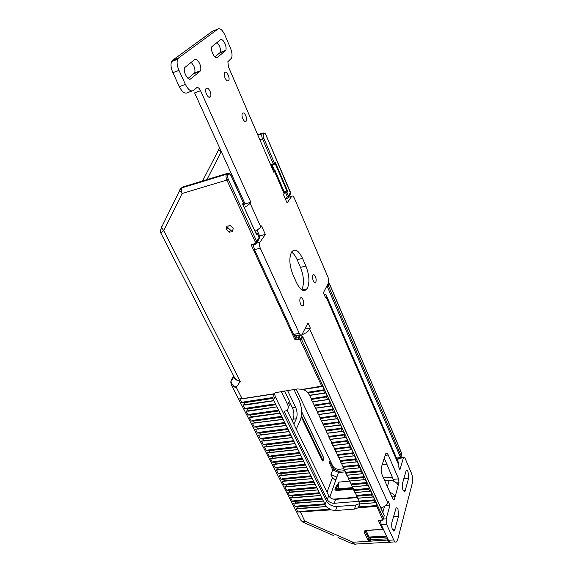 <?xml version="1.0" encoding="UTF-8"?>
<svg xmlns="http://www.w3.org/2000/svg" width="573" height="573" viewBox="0 0 573 573"><rect width="100%" height="100%" fill="white"/><g stroke="black" fill="none" stroke-linecap="round" stroke-linejoin="round"><path stroke-width="0.86" d="M408.656 478.254L408.033 471.758C407.417 470.404 406.816 469.975 406.228 470.462L402.439 483.591C402.067 488.611 402.883 491.262 404.889 491.527L408.656 478.254L403.764 478.706M398.615 516.115L397.977 509.204C397.34 507.857 396.709 507.449 396.079 507.957L391.839 522.576C391.388 527.912 392.24 530.684 394.389 530.899L398.615 516.115L393.501 516.474M217.052 42.409L219.409 45.904C220.526 48.691 220.77 50.897 220.154 52.515L214.911 56.942M225.347 50.918L225.776 50.338C226.385 48.719 226.134 46.506 225.024 43.713C223.456 40.425 221.966 39.1 220.548 39.73L211.802 46.714C210.012 50.009 214.968 59.721 217.246 57.45L225.347 50.918L219.717 53.088M191.181 62.256L193.796 65.909C194.999 68.789 195.264 71.124 194.591 72.914L188.08 78.408M199.963 71.389L200.493 70.672C201.152 68.882 200.887 66.54 199.683 63.646C197.957 60.186 196.288 58.826 194.684 59.571L184.656 67.614C182.694 71.36 188.152 81.38 190.723 78.838L199.963 71.389L194.054 73.63M228.255 75.185C226.779 72.277 225.518 71.46 224.487 72.75C223.993 74.053 224.186 75.794 225.067 77.985C226.543 80.879 227.796 81.688 228.813 80.413C229.315 79.117 229.128 77.369 228.255 75.185M302.974 299.586C302.021 297.688 301.133 297.194 300.309 298.096C299.572 299.593 299.665 301.556 300.589 303.984C301.541 305.86 302.429 306.354 303.246 305.459C303.984 303.969 303.898 302.007 302.974 299.586M315.437 276.594C314.534 274.746 313.71 274.231 312.944 275.054C312.271 276.437 312.371 278.299 313.245 280.634C314.147 282.475 314.978 282.983 315.73 282.167C316.403 280.791 316.303 278.936 315.437 276.594M245.788 115.696C244.442 113.017 243.274 112.279 242.293 113.475C241.763 114.801 241.935 116.563 242.816 118.776C244.17 121.44 245.33 122.171 246.297 120.982C246.834 119.671 246.662 117.909 245.788 115.696M210.019 91.186C208.407 88.142 207.039 87.347 205.908 88.794C205.378 90.197 205.578 92.017 206.509 94.266C208.121 97.295 209.489 98.09 210.599 96.651C211.136 95.254 210.943 93.435 210.019 91.186M200.034 90.906L200.414 90.419M384.791 480.854L389.167 480.453C393.407 480.41 396.452 482 398.292 485.224L398.98 482.724L398.622 478.856L388.229 455.005C387.42 453.272 386.625 452.749 385.851 453.422L381.468 466.945C380.873 469.509 381.109 472.195 382.177 474.988L392.956 499.183L394.074 499.914L394.403 499.269L393.042 499.377M389.912 492.365C392.448 493.296 394.181 494.735 395.119 496.676L391.946 496.934M398.292 485.224L394.403 499.269M296.485 282.611C300.359 290.267 303.883 292.337 307.064 288.821C309.871 283.134 309.484 275.563 305.918 266.101L302.565 258.394C298.626 250.372 294.973 248.231 291.607 251.97C288.892 257.721 289.351 265.306 292.975 274.732L296.485 282.611M272.791 169.758L274.904 170.181L273.923 172.387L228.448 66.848L227.875 61.698L231.542 58.145C232.48 55.66 232.101 52.272 230.403 47.974L224.967 35.204C222.568 30.14 220.268 28.056 218.077 28.965L212.44 31.236L172.573 60.315L171.556 61.648C170.525 64.527 170.969 68.201 172.888 72.692L179.342 86.673C182.164 92.074 184.857 94.079 187.414 92.697L191.984 91.014M244.162 207.44C246.992 206.015 248.976 204.618 250.1 203.236L250.852 202.262L200.55 90.72C199.211 88.077 197.921 87.089 196.682 87.748L193.423 90.484C190.888 91.866 188.216 89.839 185.401 84.41L178.969 70.35C177.057 65.838 176.606 62.142 177.623 59.263L178.626 57.93L218.077 28.965M254.992 231.177C257.778 229.773 259.712 228.348 260.794 226.915L261.51 225.912L265.349 234.421L259.605 235.904L258.996 236.778M301.914 334.711C305.753 333.328 308.36 331.488 309.728 329.189L310.301 328.05L307.98 322.886L301.899 334.725C301.069 335.62 300.18 335.155 299.235 333.321L260.307 248.195C259.34 245.796 259.211 243.826 259.92 242.279L265.349 234.421M380.895 507.986C384.426 506.912 386.682 505.042 387.649 502.392L388.028 501.06L389.948 505.322L385.378 505.673M326.302 295.245L398.271 462.132L398.12 465.613L399.918 469.774L403.614 457.154L405.039 458.178L411.378 473.069C412.639 476.478 412.961 479.787 412.345 482.989L397.655 539.766L396.638 541.814C395.678 542.574 394.711 541.965 393.744 539.981L386.632 524.417L386.138 518.88L389.948 505.322M323.888 293.892L326.152 294.894L326.066 296.714L325.55 297.738L323.394 292.753L328.515 282.747L328.121 277.497L294.393 198.272C293.39 196.188 292.481 195.558 291.657 196.389L288.348 197.305M275.011 170.417L284.516 192.542L283.606 194.87L287.102 202.978L291.657 196.389M352.818 487.566L338.077 488.884L339.087 482.108L335.857 486.892L336.945 487.465L339.087 482.108L349.795 481.105M329.769 497.163L338.915 471.264L344.903 470.669M384.218 458.006L394.045 481.313M291.507 252.12C293.598 253.474 295.467 255.995 297.115 259.684L300.481 267.362C303.998 276.537 304.413 284.007 301.742 289.766M256.969 230.095L259.605 235.904M243.339 205.628L245.058 203.895L194.605 92.898L200.55 90.72M213.206 30.928L212.44 31.236M398.407 458.142L397.655 460.713M384.555 506.31L382.843 512.262M250.852 202.262L245.058 203.895M253.767 244.628L253.667 246.555L254.476 249.649L293.555 334.403L295.876 338.177L297.022 335.642M310.301 328.05L304.8 329.103M380.63 520.52L380.673 522.247L379.899 520.571M395.134 541.893L391.38 542.101C390.406 542.86 389.439 542.251 388.465 540.275L381.317 524.761L380.673 522.247M337.046 477.166L330.958 474.551L332.691 469.917L338.736 472.51L345.447 471.844M296.112 335.943L295.704 336.014M281.236 391.459L287.71 404.81C288.806 407.41 288.269 409.394 286.106 410.755L284.115 411.4L327.283 499.613C328.787 502.055 331.115 503.28 334.26 503.28L359.164 501.275M296.212 389.146L332.655 465.856C334.045 468.17 336.208 469.301 339.144 469.251L343.693 468.793M382.098 464.904L387.026 464.402M301.269 416.886L322.449 460.993L322.986 460.95L323.91 458.393L301.634 411.837M330.958 474.551L332.426 477.61L327.011 492.236M331.387 463.192L330.814 463.256L333.522 468.958L332.691 469.917L329.826 463.908L329.654 461.48L330.836 462.024M359.787 503.488L355.776 505.035L336.974 506.511C332.197 506.496 328.673 504.648 326.388 500.945L275.248 396.666L274.524 393.379M288.276 406.844C290.074 405.433 290.468 403.542 289.451 401.179L284.516 390.951M357.187 497.579L335.649 499.362C332.519 499.37 330.206 498.152 328.709 495.717L287.009 410.11M381.754 520.449L378.395 520.413L382.52 529.345L365.101 530.433L364.02 531.887L367.837 539.924L370.187 541.156L388.286 539.888M273.285 169.73L271.115 164.695L272.139 165.045L274.181 169.794M284.308 192.055L286.88 190.866L275.119 163.398L274.596 164M284.695 191.769L285.598 191.511L285.683 192.857L286.894 192.177L288.455 195.816L287.252 196.503L288.47 196.532L287.746 198.172L286.529 198.143L287.252 196.503L285.683 192.857L284.631 193.158M219.509 147.684L218.65 149.388L220.956 152.26L206.925 179.628M273.801 164.637L272.139 165.045M258.559 239.958L259.311 238.124M295.031 339.825L295.876 338.177L298.318 337.726L298.411 339.195L299.099 337.855L301.004 338.836L300.316 340.176L298.411 339.195L295.031 339.825L251.096 244.657L254.57 243.769L255.314 242.042L256.69 242.028L256.654 241.262L228.29 179.285C227.51 177.293 227.438 175.775 228.09 174.715L228.505 174.242C229.343 173.605 230.224 174.178 231.163 175.968L231.227 175.768C230.418 173.64 229.107 172.867 227.28 173.454L228.505 174.242M253.667 246.555L252.879 244.85L251.096 244.657M396.516 458.071L399.625 458.013M400.985 456.724L400.384 457.562L396.509 458.049M327.226 285.268L328.078 285.705L327.455 286.915L400.198 456.681L401.143 456.502L401.186 456.008L399.431 457.741L400.147 457.827M355.776 505.035L354.451 509.096L358.189 507.8L358.856 506.919L360.016 503.925L359.149 501.074L373.861 499.885L374.878 500.243L373.181 496.533L372.557 497.035L357.824 498.245L356.564 496.247L356.492 495.409L371.247 494.17L372.264 494.528L370.552 490.789L369.929 491.297L355.16 492.565L353.885 490.545L353.82 489.707L368.604 488.411L369.628 488.769L367.902 485.002L367.279 485.51L352.481 486.842L351.192 484.794L351.127 483.963L365.946 482.602L366.971 482.967L365.23 479.171L364.607 479.687L349.774 481.069L348.477 479.007L348.413 478.169L363.261 476.757L364.292 477.116L362.544 473.291L361.914 473.814L347.052 475.261L345.748 473.176L345.684 472.338L360.56 470.863L361.592 471.221L359.83 467.367L359.207 467.897L344.309 469.402L342.991 467.296L342.926 466.458L357.839 464.925L358.877 465.283L357.094 461.401L356.47 461.938L341.544 463.5L340.212 461.372L340.147 460.527L355.095 458.937L356.134 459.295L354.343 455.385L353.713 455.929L338.75 457.548L337.418 455.399L337.354 454.554L352.331 452.906L353.376 453.264L351.564 449.318L350.941 449.869L335.943 451.553L334.596 449.382L334.532 448.537L349.544 446.825L350.59 447.184L348.771 443.208L348.14 443.767L333.114 445.515L331.753 443.323L331.688 442.471L346.737 440.694L347.782 441.06L345.949 437.049L345.318 437.614L330.263 439.427L328.888 437.213L328.823 436.361L343.9 434.52L344.953 434.878L343.105 430.839L342.475 431.412L327.384 433.288L326.001 431.054L325.937 430.201L341.05 428.289L342.102 428.654L340.24 424.579L339.61 425.159L324.49 427.1L323.093 424.844L323.029 423.991L338.17 422.015L339.23 422.38L337.354 418.269L336.723 418.856L321.568 420.869L320.157 418.584L320.099 417.731L335.269 415.69L336.337 416.048L334.439 411.908L333.815 412.503L318.624 414.58L317.198 412.281L317.141 411.421L332.347 409.308L333.414 409.674L331.509 405.498L330.879 406.099L315.651 408.248L314.219 405.92L314.162 405.061L329.403 402.883L330.471 403.242L328.551 399.037L327.921 399.646L312.665 401.859L311.218 399.51L311.16 398.65L326.431 396.401L327.505 396.76L325.564 392.519L324.934 393.142L309.649 395.427L307.658 392.261L303.554 389.404L297.473 388.945L275.706 392.627L273.787 393.988L272.87 397.533L273.4 400.341L273.973 400.756L245.717 404.982L242.931 404.903L244.979 408.893L247.292 408.062L275.52 403.901L276.644 406.937L246.082 411.034L248.116 414.995L250.422 414.179L278.593 410.146L280.125 413.255L251.977 417.223L249.499 417.173M279.71 413.162L249.205 417.123L251.225 421.055L253.531 420.253L281.644 416.349L280.125 413.255M281.644 416.349L283.162 419.429L252.686 423.225M282.761 419.343L252.306 423.168L254.305 427.064L256.611 426.276L284.674 422.502L283.162 419.429M284.674 422.502L286.178 425.553L255.845 429.234M285.777 425.474L255.379 429.163L257.37 433.03L259.669 432.257L287.682 428.604L286.178 425.553M287.682 428.604L289.172 431.634L258.989 435.194M288.778 431.562L258.43 435.108L260.407 438.954L262.706 438.187L290.661 434.656L289.172 431.634M290.661 434.656L292.144 437.665L262.105 441.11M291.75 437.6L261.467 441.017L263.422 444.827L265.714 444.082L293.62 440.666L292.144 437.665M293.62 440.666L295.095 443.652L265.199 446.983M294.701 443.588L264.468 446.876L266.416 450.657L268.708 449.927L296.556 446.632L295.095 443.652M296.556 446.632L298.017 449.597L268.271 452.813M297.631 449.533L267.455 452.691L269.382 456.445L271.674 455.728L299.471 452.548L298.017 449.597M299.471 452.548L300.918 455.492L271.323 458.601M300.539 455.435L270.42 458.464L272.333 462.189L274.617 461.487L302.365 458.421L300.918 455.492M302.365 458.421L303.805 461.344L274.352 464.338M303.425 461.294L273.357 464.194L275.255 467.89L277.54 467.203L305.237 464.252L303.805 461.344M305.237 464.252L306.662 467.145L277.368 470.039M306.29 467.102L276.279 469.881L278.163 473.556L280.441 472.875L308.081 470.032L306.662 467.145M308.081 470.032L309.499 472.911L280.355 475.69M309.126 472.868L279.173 475.526L281.042 479.171L283.32 478.505L310.91 475.776L309.499 472.911M310.91 475.776L312.314 478.627L283.32 481.306M311.948 478.598L282.052 481.127L283.907 484.751L286.185 484.092L313.718 481.47L312.314 478.627M313.718 481.47L315.114 484.307L286.271 486.878M314.749 484.278L284.903 486.692L286.751 490.287L289.021 489.643L316.504 487.129L315.114 484.307M316.504 487.129L317.886 489.944L289.2 492.415M317.528 489.915L287.739 492.214L289.566 495.781L291.836 495.151L319.268 492.744L317.886 489.944M319.268 492.744L320.644 495.53L292.108 497.901M320.286 495.516L290.554 497.693L292.366 501.239L294.637 500.623L322.012 498.317L320.644 495.53M322.012 498.317L323.373 501.089L295.002 503.352M323.022 501.067L293.347 503.137L295.145 506.654L297.408 506.052L324.733 503.846L323.373 501.089M324.733 503.846L326.016 506.561L331.015 509.877L335.563 510.529L336.974 506.511M275.52 403.901L273.973 400.756M276.644 406.937L248.861 411.128L246.29 411.07M278.593 410.146L277.06 407.031M354.451 509.096L335.563 510.529M357.824 498.245L359.149 501.074M355.16 492.565L356.492 495.409M352.481 486.842L353.82 489.707M349.774 481.069L351.127 483.963M347.052 475.261L348.413 478.169M344.309 469.402L345.684 472.338M341.544 463.5L342.926 466.458M338.75 457.548L340.147 460.527M335.943 451.553L337.354 454.554M333.114 445.515L334.532 448.537M330.263 439.427L331.688 442.471M327.384 433.288L328.823 436.361M324.49 427.1L325.937 430.201M321.568 420.869L323.029 423.991M318.624 414.58L320.099 417.731M315.651 408.248L317.141 411.421M312.665 401.859L314.162 405.061M309.649 395.427L311.16 398.65M302.308 336.272L300.316 335.484L302.788 336.738L301.563 339.402L383.459 518.372L384.247 515.614L302.773 337.031L302.215 336.466L301.004 338.836L301.563 339.402L300.316 340.176L321.933 386.582L303.554 389.404M358.189 507.8L376.533 506.396L377.478 505.916L375.795 502.235L375.165 502.729L360.016 503.925M326.016 506.561L296.119 508.538L297.91 512.033L331.015 509.877M226.894 226.199L230.339 225.619L233.197 228.348L232.588 231.642L229.143 232.215L226.306 229.501L226.894 226.199M302.394 389.411L322.556 385.951L321.933 386.582M231.148 384.512L231.456 385.185C232.309 386.417 233.92 387.126 236.284 387.291L242.114 398.693L274.095 393.766M329.618 284.086L349.802 331.488M349.874 331.581L352.431 337.64M352.495 337.741L355.031 343.75M355.102 343.85L357.616 349.809M357.688 349.917L360.181 355.833M360.259 355.94L362.723 361.807M362.809 361.921L365.252 367.737M365.345 367.859L367.759 373.625M367.852 373.754L370.251 379.469M370.351 379.605L372.722 385.278M372.83 385.414L375.179 391.037M375.286 391.18L377.614 396.76M377.729 396.903L380.035 402.439M380.157 402.59L382.542 408.191M382.563 408.234L384.934 413.799M384.949 413.842L387.305 419.364M387.327 419.407L389.661 424.894M389.683 424.93L392.004 430.38M392.025 430.423L394.331 435.831M394.346 435.874L396.638 441.239M388.351 540.017L353.097 542.244L352.037 543.641L338.013 537.503M233.727 376.053L231.542 379.476L231.048 381.238L234.063 376.726C234.386 378.989 236.463 380.551 240.28 381.417L236.284 387.291C232.939 385.772 231.191 383.752 231.048 381.238C230.654 381.546 230.79 382.857 231.456 385.185L300.99 520.456L302.795 522.082L304.75 521.093C302.924 521.602 301.67 521.387 300.99 520.456L300.811 520.105M297.91 512.033L300.166 511.438L330.256 509.118M326.524 506.561L297.874 508.767M358.856 506.919L376.468 505.558L377.478 505.916M307.658 392.261L323.437 389.869L324.519 390.227L322.556 385.951M273.787 393.988L242.551 398.794L239.758 398.722L241.827 402.747L244.141 401.895L272.87 397.533M307.887 393.092L324.519 390.227M325.564 392.519L324.934 393.142M311.218 399.51L327.505 396.76M328.551 399.037L327.921 399.646M314.219 405.92L330.471 403.242M331.509 405.498L330.879 406.099M317.198 412.281L333.414 409.674M334.439 411.908L333.815 412.503M320.157 418.584L336.337 416.048M337.354 418.269L336.723 418.856M323.093 424.844L339.23 422.38M340.24 424.579L339.61 425.159M326.001 431.054L342.102 428.654M343.105 430.839L342.475 431.412M328.888 437.213L344.953 434.878M345.949 437.049L345.318 437.614M331.753 443.323L347.782 441.06M348.771 443.208L348.14 443.767M334.596 449.382L350.59 447.184M351.564 449.318L350.941 449.869M337.418 455.399L353.376 453.264M354.343 455.385L353.713 455.929M340.212 461.372L355.16 459.79L356.134 459.295M357.094 461.401L356.47 461.938M342.991 467.296L357.91 465.77L358.877 465.283M359.83 467.367L359.207 467.897M345.748 473.176L360.632 471.708L361.592 471.221M362.544 473.291L361.914 473.814M348.477 479.007L363.332 477.603L364.292 477.116M365.23 479.171L364.607 479.687M351.192 484.794L366.011 483.447L366.971 482.967M367.902 485.002L367.279 485.51M353.885 490.545L368.675 489.249L369.628 488.769M370.552 490.789L369.929 491.297M356.564 496.247L371.318 495.008L372.264 494.528M373.181 496.533L372.557 497.035M359.214 501.905L373.933 500.723L374.878 500.243M375.795 502.235L375.165 502.729M248.116 414.995L250.465 415.002L250.422 414.179M244.979 408.893L247.335 408.886L247.292 408.062M273.55 400.656L242.931 404.903M241.827 402.747L244.177 402.726L244.141 401.895M242.551 398.794L239.758 398.722M295.145 506.654L297.459 506.847L297.408 506.052M292.366 501.239L294.68 501.425L294.637 500.623M289.566 495.781L291.886 495.953L291.836 495.151M286.751 490.287L289.064 490.445L289.021 489.643M283.907 484.751L286.228 484.901L286.185 484.092M281.042 479.171L283.37 479.315L283.32 478.505M278.163 473.556L280.491 473.685L280.441 472.875M275.255 467.89L277.59 468.012L277.54 467.203M272.333 462.189L274.66 462.296L274.617 461.487M269.382 456.445L271.717 456.538L271.674 455.728M266.416 450.657L268.751 450.743L268.708 449.927M263.422 444.827L265.757 444.899L265.714 444.082M260.407 438.954L262.749 439.011L262.706 438.187M257.37 433.03L259.712 433.073L259.669 432.257M254.305 427.064L256.654 427.1L256.611 426.276M251.225 421.055L253.567 421.076L253.531 420.253M383.208 519.174L382.621 519.947L378.395 520.413M382.399 519.138L383.423 518.88L383.459 518.372L382.377 519.131L381.568 520.191L382.291 520.291M366.161 530.619L369.349 537.66L370.939 537.732M401.644 454.403L401.795 453.859M285.906 191.081L285.598 191.511L286.894 192.177L287.632 191.131L275.327 162.36L275.119 163.398M287.632 191.131L286.88 190.866M242.787 204.518L256.224 233.977M229.444 173.991L227.037 173.497L181.963 187.564L180.08 189.154L179.693 190.422L182.135 193.509L163.763 230.604L161.45 227.56L161.858 226.271M160.82 229.214L160.454 231.456L161.113 232.853L163.763 230.604L240.28 381.417C237.566 380.637 235.675 379.433 234.615 377.793L234.328 377.22M160.934 233.24L161.113 232.853M257.513 233.519L259.247 238.368L255.945 243.761L254.57 243.769L255.386 244.22L252.879 244.85M328.3 283.162L329.153 283.599L328.229 283.298M271.115 164.695L273.314 164.036L262.541 138.945L263.795 138.258C263.114 136.424 263.036 135.07 263.566 134.182L263.902 133.796C264.59 133.287 265.342 133.874 266.151 135.543L290.626 193.366M281.694 417.187L253.567 421.076L255.071 423.268M284.724 423.332L256.654 427.1L258.144 429.27M287.732 429.435L259.712 433.073L261.188 435.229M290.712 435.487L262.749 439.011L264.21 441.138M293.67 441.497L265.757 444.899L267.211 447.004M296.606 447.463L268.751 450.743L270.191 452.828M299.521 453.379L271.717 456.538L273.149 458.608M302.415 459.245L274.66 462.296L276.086 464.345M305.287 465.075L277.59 468.012L278.994 470.039M308.138 470.856L280.491 473.685L281.887 475.697M310.967 476.6L283.37 479.315L284.752 481.306M313.768 482.294L286.228 484.901L287.603 486.871M316.554 487.945L289.064 490.445L290.432 492.4M319.319 493.561L291.886 495.953L293.24 497.894M322.069 499.133L294.68 501.425L296.026 503.338M324.791 504.663L297.459 506.847L298.791 508.745M275.563 404.746L247.335 408.886L248.861 411.128M278.643 410.991L250.465 415.002L251.977 417.223M359.851 503.896L374.849 502.714L373.861 499.885M309.248 395.313L324.547 393.028L323.437 389.869M357.488 498.231L372.235 497.013L371.247 494.17M354.823 492.544L369.599 491.269L368.604 488.411M352.137 486.814L366.949 485.481L365.946 482.602M349.43 481.041L364.27 479.651L363.261 476.757M346.708 475.218L361.577 473.778L360.56 470.863M343.958 469.359L358.863 467.855L357.839 464.925M341.186 463.45L356.127 461.888L355.095 458.937M338.399 457.498L353.369 455.872L352.331 452.906M335.585 451.495L350.59 449.812L349.544 446.825M332.748 445.45L347.79 443.695L346.737 440.694M329.89 439.355L344.96 437.543L343.9 434.52M327.011 433.209L342.117 431.333L341.05 428.289M324.11 427.021L339.245 425.073L338.17 422.015M321.188 420.783L336.351 418.77L335.269 415.69M318.237 414.494L333.436 412.41L332.347 409.308M315.265 408.148L330.499 405.999L329.403 402.883M312.271 401.759L327.534 399.539L326.431 396.401M272.748 398.407L244.177 402.726L245.717 404.982M294.851 334.159L295.783 336.186M228.097 225.998L227.818 227.56L230.647 230.26L232.91 229.888M289.924 402.561L292.416 407.725C294.135 411.88 294.372 415.704 293.118 419.207L292.302 420.976M293.863 424.178L296.327 418.77C297.566 415.26 297.33 411.428 295.611 407.267L287.539 390.485M293.963 389.49L298.977 400.026C301.985 407.339 302.415 414.086 300.266 420.253L296.277 429.134M227.818 227.56L226.306 229.501M229.143 232.215L230.647 230.26M393.465 479.071L393.25 480.998M392.605 477.116L383.502 477.961M389.167 480.453L387.362 486.635M274.574 171.542L284.237 193.996M260.794 226.915L250.1 203.236M387.649 502.392L309.728 329.189M326.066 296.714L398.464 464.409M396.588 482.939L398.98 482.724M335.857 486.892L334.926 489.464L336.065 490.545L353.491 489.005M357 497.178L333.328 499.147M405.426 490.452L403.249 490.638M395.026 529.617L392.512 529.774M385.035 455.349L388.229 455.005M398.622 478.856L393.572 479.315M217.246 57.45L216.573 57.708M190.723 78.838L189.878 79.16M297.115 259.684L302.565 258.394M305.918 266.101L300.481 267.362M172.573 60.315L178.626 57.93M178.969 70.35L172.888 72.692M185.401 84.41L179.342 86.673M259.984 242.186L256.41 243.095M260.307 248.195L254.476 249.649M299.235 333.321L293.555 334.403M386.138 518.88L383.323 519.074M386.632 524.417L381.317 524.761M393.744 539.981L388.465 540.275M403.256 457.87L398.321 458.386M353.405 488.826L336.043 490.381L334.926 489.464M336.358 490.309L336.945 487.465L336.172 490.345M257.786 134.942L262.069 133.745C261.532 135.02 261.689 136.754 262.541 138.945L259.877 139.798M221.507 152.081L220.956 152.26L220.182 149.173M242.988 204.862L244.671 204.382M285.182 198.516L286.529 198.143L287.223 198.616L287.746 198.172L289.859 195.142L290.583 193.509L288.47 196.532L288.455 195.816L290.468 192.557M337.69 490.209L338.077 488.884L336.91 488.762L338.006 489.335L353.025 488.003M326.61 286.479L327.455 286.915L328.587 286.228L401.186 456.008L401.852 453.68L329.582 284.258L328.587 286.228L328.078 285.705L329.081 283.735L329.582 284.258L329.153 283.599M333.522 468.958L338.915 471.264M330.062 460.406L329.654 461.48M336.1 479.759L332.24 478.097M383.287 529.037L382.52 529.345L383.401 529.287M387.549 538.291L387.814 538.864M390.206 542.359C389.303 542.753 388.437 542.072 387.592 540.325L387.405 538.813L370.072 539.802L368.897 539.179L367.837 539.924M286.951 198.688L285.383 198.981M263.795 138.258L274.546 163.348L273.314 164.036L274.044 164.566L275.327 162.36M231.241 175.796L243.41 202.885L231.163 175.968M228.09 174.715L226.865 173.927L227.037 173.497L182.415 187.092L181.713 187.901L226.392 174.299C225.762 175.811 225.927 177.73 226.887 180.058L182.135 193.509C181.154 191.26 181.011 189.391 181.713 187.901L179.693 190.422L161.45 227.56L160.454 231.456L160.884 233.132L234.063 376.726M228.29 179.285L226.887 180.058L255.314 242.042L256.654 241.262L259.218 237.602L257.492 233.476L255.837 233.039M256.518 232.982L255.902 233.175M334.26 503.28L335.649 499.362M328.709 495.717L327.283 499.613M287.71 404.81L289.451 401.179M398.156 458.966L397.827 458.207M330.779 461.902L330.814 463.256L329.826 463.908M323.774 458.114L323.079 460.699M322.449 460.993L323.05 460.592L301.462 415.59M326.388 500.945L324.927 504.935M273.4 400.341L275.248 396.666M302.809 336.795L384.211 515.256L383.516 518.572M388.988 542.23L356.191 544.021C355.131 544.773 354.1 544.178 353.097 542.244L304.75 521.093L300.166 511.438M376.468 505.558L382.377 519.131M386.503 536.013L369.191 537.023M257.685 134.705L262.57 133.122L262.069 133.745L257.857 135.106M263.566 134.182L262.463 133.459L262.799 133.079L263.902 133.796M242.759 204.346L243.41 202.885L242.472 204.074M256.561 234.966L257.449 233.72L255.93 233.24M258.323 240.345L255.945 243.761M370.187 541.156L370.602 537.99L386.976 537.044M364.02 531.887L365.087 531.142L368.897 539.179L369.349 537.66L366.018 530.627M382.7 529.588L365.101 530.433M396.659 441.282L401.809 454.174M264.447 133.581L262.799 133.079C264.468 132.764 265.6 133.538 266.194 135.393L290.604 192.614M226.865 173.927L226.392 174.299L226.865 173.927M231.191 381.016L231.542 379.476L233.77 376.132M365.245 530.641L365.087 531.142M300.316 335.484L299.099 337.855L298.318 337.726L299.536 335.355M293.118 419.207L296.327 418.77M295.611 407.267L292.416 407.725M225.776 50.338L220.154 52.515M200.493 70.672L194.591 72.914M394.074 499.914L393.508 499.964M404.889 491.527L404.015 491.605M394.389 530.899L393.393 530.956M227.388 80.929L228.813 80.413M301.907 305.738L303.246 305.459M314.57 282.425L315.73 282.167M244.9 121.455L246.297 120.982M208.923 97.252L210.599 96.651M301.985 289.924L307.064 288.821M171.556 61.648L177.623 59.263M259.92 242.279L256.339 243.188M300.488 334.99L296.241 335.792M403.614 457.154L400.441 457.49M286.013 191.024L284.638 191.805M202.577 180.953L219.602 147.898M301.627 411.643L323.903 458.207M332.161 478.312L336.022 479.973M358.44 507.492L359.701 503.567M243.482 202.706L243.511 203.394M259.283 237.415L259.311 238.06M303.181 522.254L333.242 535.411M384.297 515.793L384.254 515.349M386.868 536.808L370.738 537.739L369.334 537.324M352.202 543.705L354.666 544.171M401.852 453.479L401.659 454.339M256.367 234.199L242.78 204.396M290.618 192.657L290.647 193.23"/></g></svg>
